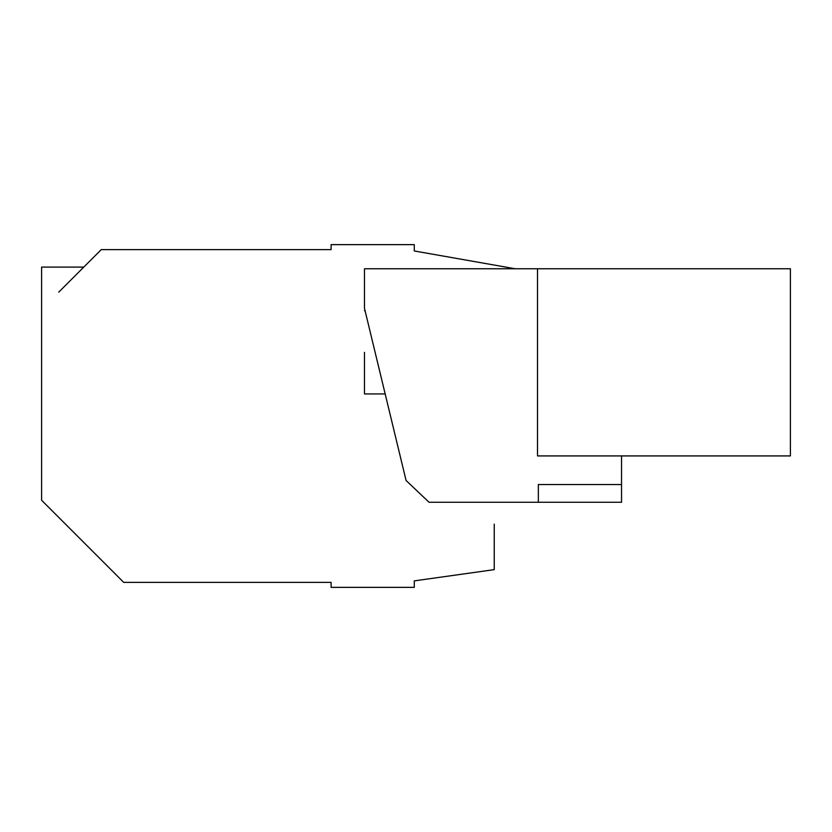<?xml version="1.0" encoding="UTF-8"?>
<svg xmlns="http://www.w3.org/2000/svg" width="832" height="832" viewBox="0 0 832 832"><rect width="100%" height="100%" fill="white"/><g stroke="black" fill="none" stroke-linecap="round" stroke-linejoin="round"><path stroke-width="1.25" d="M58.75 292.136L101.254 249.621L331.094 249.621L331.094 244.639L414.274 244.639L414.274 250.962L515.216 268.757M494.25 524.139L494.25 569.639L414.274 580.882L414.274 587.361L331.094 587.361L331.094 582.379L123.718 582.379L41.6 500.25L41.6 267.093L83.793 267.093M790.4 268.757L537.514 268.757L537.514 455.926L790.4 455.926L790.4 268.757M565.791 268.757L364.478 268.757L364.478 308.277L406.078 480.48L429.052 502.268L538.346 502.268L538.346 484.536L621.535 484.536L538.346 484.536M538.346 502.268L621.535 502.268L621.535 455.926M790.4 438.131L790.4 283.317M375.128 352.362L375.856 355.347M379.028 368.472L381.15 377.27M381.763 379.818L385.174 393.952L364.478 393.952L364.478 352.362M365.082 310.773L364.478 310.773"/></g></svg>
